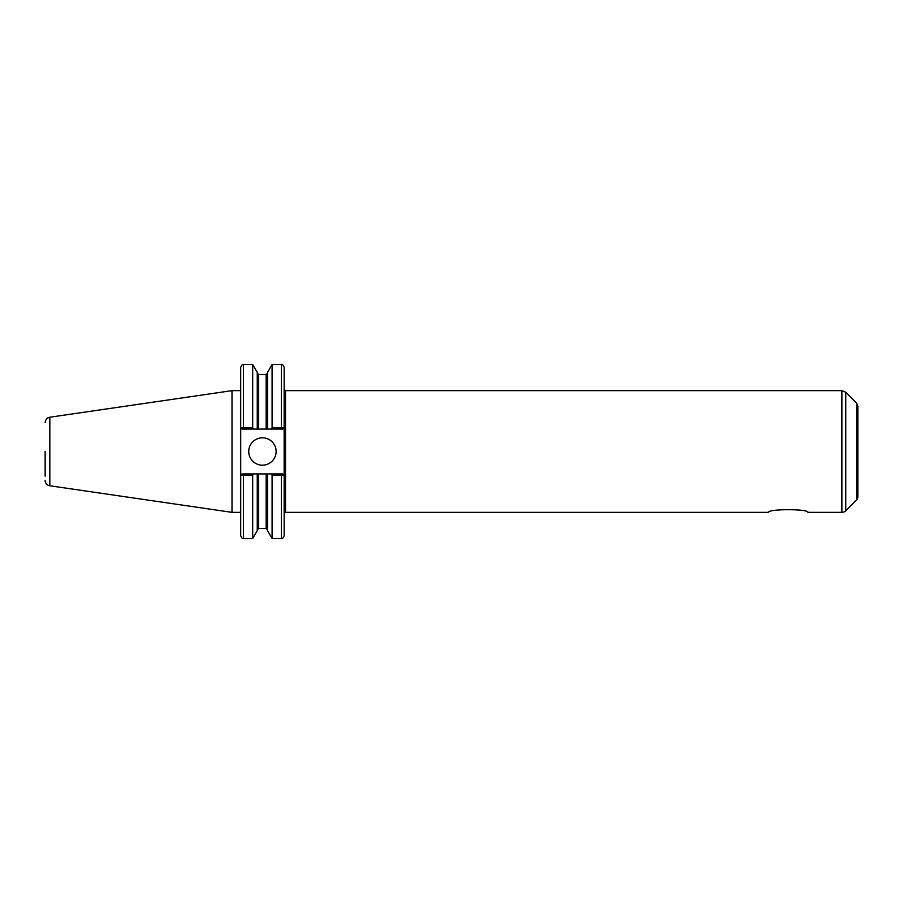 <?xml version="1.0" encoding="UTF-8"?>
<svg xmlns="http://www.w3.org/2000/svg" width="903" height="903" viewBox="0 0 903 903"><rect width="100%" height="100%" fill="white"/><g stroke="black" fill="none" stroke-linecap="round" stroke-linejoin="round"><path stroke-width="1.35" d="M807.959 512.351C809.167 508.829 767.46 508.829 768.667 512.351C767.46 508.829 809.167 508.829 807.959 512.351L841.889 512.351A5.474 5.474 0 0 0 845.761 510.748L845.761 392.252L841.889 390.649L841.889 512.351M253.461 429.083L257.253 429.083L257.253 372.408L252.693 364.507L252.693 427.762L240.706 427.706L242.072 429.083L240.706 427.706L240.706 367.25C241.857 364.733 242.772 363.819 243.449 364.507L243.449 429.083L253.461 429.083L252.693 427.762M271.329 473.917L272.085 475.238L284.129 475.294L282.786 473.917L242.072 473.917L240.729 475.294L240.706 535.75L240.706 427.706M242.072 473.917L240.706 475.294L252.693 475.238L252.693 538.493L243.449 538.493C242.772 539.181 241.857 538.267 240.706 535.75M257.253 473.917L257.253 530.592L252.693 538.493M252.693 475.238L253.461 473.917M284.129 427.706L272.085 427.762L271.329 429.083L282.786 429.083L284.152 427.706L284.152 367.25L284.152 535.75C283 538.278 282.086 539.193 281.42 538.493L281.42 473.917M257.253 429.083L267.525 429.083L267.525 372.408L272.085 364.507L272.085 427.762M267.525 429.083L271.329 429.083M272.085 475.238L272.085 538.493L281.42 538.493M267.525 473.917L267.525 530.592L272.085 538.493M284.129 475.294L282.786 473.917M284.152 427.706L282.786 429.083M242.072 429.083L243.449 429.083M248.743 451.5A13.692 13.692 0 0 1 262.434 437.808A13.692 13.692 0 0 1 276.115 451.5A13.692 13.692 0 0 1 262.434 465.192A13.692 13.692 0 0 1 248.743 451.5M284.152 513.717A1.366 1.366 0 0 1 285.529 512.351L768.667 512.351M856.642 499.856L856.642 403.144L857.85 406.045L857.85 496.955A4.109 4.109 0 0 1 856.642 499.856L845.761 510.748M45.15 451.5L45.15 476.208M45.15 422.638C45.376 419.681 46.933 417.875 49.834 417.22L49.834 485.78A5.474 5.474 0 0 1 45.15 480.362M49.834 417.22L232.003 390.649L232.003 512.351L240.706 512.351M243.449 473.917L243.449 538.493M272.085 364.507L281.42 364.507L281.42 429.083M284.152 389.283L285.529 390.649L285.529 512.351M258.63 473.917L258.63 528.503L257.253 529.869M257.253 373.131L258.63 374.497L258.63 429.083M266.159 473.917L266.159 528.503L267.525 529.869M258.63 374.497L266.159 374.497L266.159 429.083M243.449 364.507L252.693 364.507M281.42 364.507C282.086 363.807 283 364.722 284.152 367.25M258.63 528.503L266.159 528.503M266.159 374.497L267.525 373.131M285.529 390.649L841.889 390.649M856.642 403.144L845.761 392.252M49.834 485.78L232.003 512.351M232.003 390.649L240.706 390.649"/></g></svg>
